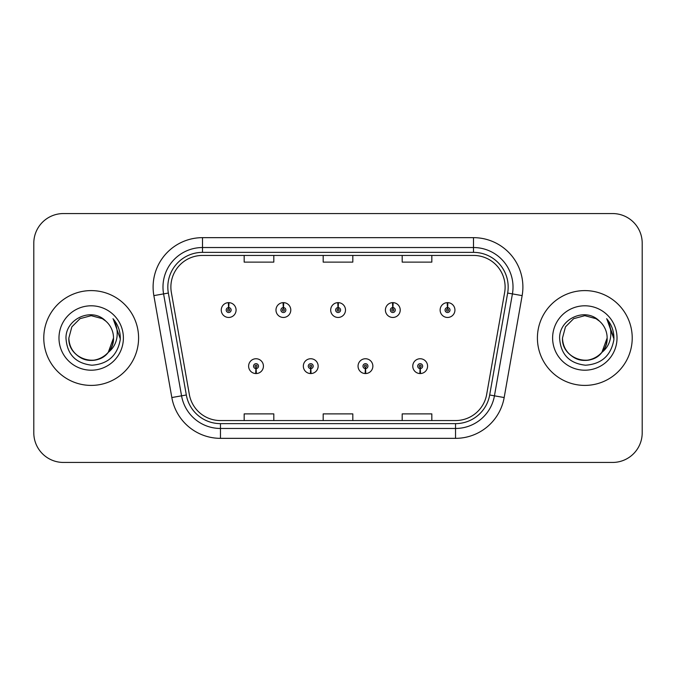 <?xml version="1.0" encoding="UTF-8"?>
<svg xmlns="http://www.w3.org/2000/svg" width="676" height="676" viewBox="0 0 676 676"><rect width="100%" height="100%" fill="white"/><g stroke="black" fill="none" stroke-linecap="round" stroke-linejoin="round"><path stroke-width="1.01" d="M310.63 368.614L310.419 373.549A7.411 7.411 0 0 0 311.061 373.549L310.85 368.614A2.467 2.467 0 0 0 313.208 366.147A2.467 2.467 0 0 0 310.74 363.68A2.467 2.467 0 0 0 308.273 366.147A2.467 2.467 0 0 0 310.63 368.614L310.698 367.136A0.989 0.989 0 0 1 309.752 366.147A0.989 0.989 0 0 1 310.74 365.158A0.989 0.989 0 0 1 311.729 366.147A0.989 0.989 0 0 1 310.783 367.136L310.85 368.614M365.353 368.614L365.133 373.549A7.411 7.411 0 0 0 365.784 373.549L365.564 368.614A2.467 2.467 0 0 0 367.93 366.147A2.467 2.467 0 0 0 365.454 363.68A2.467 2.467 0 0 0 362.987 366.147A2.467 2.467 0 0 0 365.353 368.614L365.412 367.136A0.989 0.989 0 0 1 364.465 366.147A0.989 0.989 0 0 1 365.454 365.158A0.989 0.989 0 0 1 366.443 366.147A0.989 0.989 0 0 1 365.496 367.136L365.564 368.614M420.066 368.614L419.847 373.549A7.411 7.411 0 0 0 420.497 373.549L420.278 368.614A2.467 2.467 0 0 0 422.644 366.147A2.467 2.467 0 0 0 420.176 363.68A2.467 2.467 0 0 0 417.7 366.147A2.467 2.467 0 0 0 420.066 368.614L420.134 367.136A0.989 0.989 0 0 1 419.188 366.147A0.989 0.989 0 0 1 420.176 365.158A0.989 0.989 0 0 1 421.165 366.147A0.989 0.989 0 0 1 420.219 367.136L420.278 368.614M255.917 368.614L255.697 373.549A7.411 7.411 0 0 0 256.348 373.549L256.128 368.614A2.467 2.467 0 0 0 258.494 366.147A2.467 2.467 0 0 0 256.027 363.68A2.467 2.467 0 0 0 253.551 366.147A2.467 2.467 0 0 0 255.917 368.614L255.984 367.136A0.989 0.989 0 0 1 255.038 366.147A0.989 0.989 0 0 1 256.027 365.158A0.989 0.989 0 0 1 257.015 366.147A0.989 0.989 0 0 1 256.069 367.136L256.128 368.614M283.489 307.58L283.709 302.645A7.411 7.411 0 0 0 283.058 302.645L283.278 307.58A2.467 2.467 0 0 0 280.912 310.047A2.467 2.467 0 0 0 283.379 312.515A2.467 2.467 0 0 0 285.855 310.047A2.467 2.467 0 0 0 283.489 307.58L283.421 309.059A0.989 0.989 0 0 1 284.368 310.047A0.989 0.989 0 0 1 283.379 311.036A0.989 0.989 0 0 1 282.391 310.047A0.989 0.989 0 0 1 283.337 309.059L283.278 307.58M338.203 307.58L338.423 302.645A7.411 7.411 0 0 0 337.772 302.645L337.992 307.58A2.467 2.467 0 0 0 335.626 310.047A2.467 2.467 0 0 0 338.101 312.515A2.467 2.467 0 0 0 340.569 310.047A2.467 2.467 0 0 0 338.203 307.58L338.144 309.059A0.989 0.989 0 0 1 339.09 310.047A0.989 0.989 0 0 1 338.101 311.036A0.989 0.989 0 0 1 337.113 310.047A0.989 0.989 0 0 1 338.059 309.059L337.992 307.58M392.925 307.58L393.136 302.645A7.411 7.411 0 0 0 392.494 302.645L392.705 307.58A2.467 2.467 0 0 0 390.348 310.047A2.467 2.467 0 0 0 392.815 312.515A2.467 2.467 0 0 0 395.283 310.047A2.467 2.467 0 0 0 392.925 307.58L392.857 309.059A0.989 0.989 0 0 1 393.804 310.047A0.989 0.989 0 0 1 392.815 311.036A0.989 0.989 0 0 1 391.826 310.047A0.989 0.989 0 0 1 392.773 309.059L392.705 307.58M447.639 307.58L447.858 302.645A7.411 7.411 0 0 0 447.208 302.645L447.428 307.58A2.467 2.467 0 0 0 445.062 310.047A2.467 2.467 0 0 0 447.529 312.515A2.467 2.467 0 0 0 450.005 310.047A2.467 2.467 0 0 0 447.639 307.58L447.571 309.059A0.989 0.989 0 0 1 448.518 310.047A0.989 0.989 0 0 1 447.529 311.036A0.989 0.989 0 0 1 446.54 310.047A0.989 0.989 0 0 1 447.487 309.059L447.428 307.58M228.775 307.58L228.987 302.645A7.411 7.411 0 0 0 228.344 302.645L228.556 307.58A2.467 2.467 0 0 0 226.198 310.047A2.467 2.467 0 0 0 228.665 312.515A2.467 2.467 0 0 0 231.133 310.047A2.467 2.467 0 0 0 228.775 307.58L228.708 309.059A0.989 0.989 0 0 1 229.654 310.047A0.989 0.989 0 0 1 228.665 311.036A0.989 0.989 0 0 1 227.677 310.047A0.989 0.989 0 0 1 228.623 309.059L228.556 307.58M43.779 338A47.404 47.404 0 0 0 91.184 385.404A47.404 47.404 0 0 0 138.588 338A47.404 47.404 0 0 0 91.184 290.595A47.404 47.404 0 0 0 43.779 338A47.404 47.404 0 0 0 91.184 385.404A47.404 47.404 0 0 0 138.588 338A47.404 47.404 0 0 0 91.184 290.595A47.404 47.404 0 0 0 43.779 338M537.412 338A47.404 47.404 0 0 0 584.816 385.404A47.404 47.404 0 0 0 632.221 338A47.404 47.404 0 0 0 584.816 290.595A47.404 47.404 0 0 0 537.412 338A47.404 47.404 0 0 0 584.816 385.404A47.404 47.404 0 0 0 632.221 338A47.404 47.404 0 0 0 584.816 290.595A47.404 47.404 0 0 0 537.412 338M170.884 287.038A31.603 31.603 0 0 1 202.496 255.435L473.504 255.435A31.603 31.603 0 0 1 504.634 292.522L486.661 394.454A31.603 31.603 0 0 1 455.531 420.565L220.469 420.565A31.603 31.603 0 0 1 189.339 394.454L171.366 292.522A31.603 31.603 0 0 1 170.884 287.038M167.825 287.038A34.67 34.67 0 0 0 168.349 293.054L186.322 394.987A34.67 34.67 0 0 0 220.469 423.632L455.531 423.632A34.67 34.67 0 0 0 489.678 394.987L507.651 293.054A34.67 34.67 0 0 0 473.504 252.368L202.496 252.368A34.67 34.67 0 0 0 167.825 287.038M153.858 295.615A49.382 49.382 0 0 1 202.496 237.656L473.504 237.656A49.382 49.382 0 0 1 522.142 295.615L504.169 397.539A49.382 49.382 0 0 1 455.531 438.344L220.469 438.344A49.382 49.382 0 0 1 171.831 397.539L153.858 295.615L163.584 293.899A39.504 39.504 0 0 1 202.496 247.534L473.504 247.534A39.504 39.504 0 0 1 512.416 293.899L494.443 395.823A39.504 39.504 0 0 1 455.531 428.466L220.469 428.466A39.504 39.504 0 0 1 181.557 395.823L163.584 293.899A39.504 39.504 0 0 1 162.984 287.038M642.2 243.183A29.626 29.626 0 0 0 612.574 213.557L63.426 213.557A29.626 29.626 0 0 0 33.8 243.183L33.8 432.817A29.626 29.626 0 0 0 63.426 462.443L612.574 462.443A29.626 29.626 0 0 0 642.2 432.817L642.2 243.183L642.2 432.817M323.187 255.435L323.187 262.119L352.813 262.119L352.813 255.435M244.171 255.435L244.171 262.119L273.805 262.119L273.805 255.435M402.195 255.435L402.195 262.119L431.829 262.119L431.829 255.435M352.813 420.565L352.813 413.881L323.187 413.881L323.187 420.565M273.805 420.565L273.805 413.881L244.171 413.881L244.171 420.565M431.829 420.565L431.829 413.881L402.195 413.881L402.195 420.565M33.8 243.183L33.8 432.817M612.574 213.557L63.426 213.557M63.426 462.443L612.574 462.443M236.076 310.047A7.411 7.411 0 0 0 228.987 302.645A7.411 7.411 0 0 1 236.076 310.047A7.411 7.411 0 0 1 228.665 317.458A7.411 7.411 0 0 1 221.255 310.047A7.411 7.411 0 0 1 228.344 302.645M248.616 366.147A7.411 7.411 0 0 0 255.697 373.549A7.411 7.411 0 0 1 248.616 366.147A7.411 7.411 0 0 1 256.027 358.745A7.411 7.411 0 0 1 263.429 366.147A7.411 7.411 0 0 1 256.348 373.549M290.79 310.047A7.411 7.411 0 0 0 283.709 302.645A7.411 7.411 0 0 1 290.79 310.047A7.411 7.411 0 0 1 283.379 317.458A7.411 7.411 0 0 1 275.977 310.047A7.411 7.411 0 0 1 283.058 302.645M345.504 310.047A7.411 7.411 0 0 0 338.423 302.645A7.411 7.411 0 0 1 345.504 310.047A7.411 7.411 0 0 1 338.101 317.458A7.411 7.411 0 0 1 330.691 310.047A7.411 7.411 0 0 1 337.772 302.645M400.226 310.047A7.411 7.411 0 0 0 393.136 302.645A7.411 7.411 0 0 1 400.226 310.047A7.411 7.411 0 0 1 392.815 317.458A7.411 7.411 0 0 1 385.404 310.047A7.411 7.411 0 0 1 392.494 302.645M454.94 310.047A7.411 7.411 0 0 0 447.858 302.645A7.411 7.411 0 0 1 454.94 310.047A7.411 7.411 0 0 1 447.529 317.458A7.411 7.411 0 0 1 440.127 310.047A7.411 7.411 0 0 1 447.208 302.645L447.377 306.6M303.33 366.147A7.411 7.411 0 0 0 310.419 373.549A7.411 7.411 0 0 1 303.33 366.147A7.411 7.411 0 0 1 310.74 358.745A7.411 7.411 0 0 1 318.151 366.147A7.411 7.411 0 0 1 311.061 373.549M358.052 366.147A7.411 7.411 0 0 0 365.133 373.549A7.411 7.411 0 0 1 358.052 366.147A7.411 7.411 0 0 1 365.454 358.745A7.411 7.411 0 0 1 372.865 366.147A7.411 7.411 0 0 1 365.784 373.549M412.766 366.147A7.411 7.411 0 0 0 419.847 373.549A7.411 7.411 0 0 1 412.766 366.147A7.411 7.411 0 0 1 420.176 358.745A7.411 7.411 0 0 1 427.578 366.147A7.411 7.411 0 0 1 420.497 373.549L420.328 369.603M108.295 352.348C96.44 368.361 67.693 358.119 68.859 338C69.155 346.416 72.881 352.864 80.022 357.334C93.939 366.248 114.269 354.511 113.509 338C113.205 346.416 109.487 352.864 102.346 357.334C88.429 366.248 68.099 354.511 68.859 338C68.099 354.511 88.429 366.248 102.346 357.334C109.487 352.864 113.205 346.416 113.509 338C113.205 346.416 109.487 352.864 102.346 357.334C88.429 366.248 68.099 354.511 68.859 338L71.85 326.838L80.022 318.666L91.184 315.675L102.346 318.666L105.811 321.134C92.105 306.769 65.733 318.599 65.978 338C66.983 354.3 75.627 363.375 91.902 365.217C107.932 364.06 117.379 355.542 120.252 339.673L120.303 338C120.218 330.674 117.776 324.243 112.993 318.709C116.635 324.683 117.92 331.113 116.838 338C115.799 343.856 112.951 348.639 108.295 352.348A22.325 22.325 0 0 0 113.509 338C113.205 346.416 109.487 352.864 102.346 357.334C88.429 366.248 68.099 354.511 68.859 338L71.85 326.838L80.022 318.666L91.184 315.675L102.346 318.666L105.811 321.134L102.346 318.666L91.184 315.675L80.022 318.666L71.85 326.838L68.859 338L71.85 326.838L80.022 318.666M113.509 338L108.236 352.416L113.509 338A22.325 22.325 0 0 0 105.811 321.134L102.346 318.666L91.184 315.675L80.022 318.666L71.85 326.838L68.859 338M58.981 338A32.203 32.203 0 0 0 91.184 370.203A32.203 32.203 0 0 0 123.387 338A32.203 32.203 0 0 0 91.184 305.797A32.203 32.203 0 0 0 58.981 338M113.205 318.954L120.286 338.845L113.205 318.954M599.443 321.134A22.325 22.325 0 0 1 607.141 338L601.868 352.416L607.141 338C606.845 346.416 603.119 352.864 595.978 357.334C582.061 366.248 561.731 354.511 562.491 338L565.482 326.838L573.654 318.666L584.816 315.675L595.978 318.666L599.443 321.134C585.737 306.769 559.365 318.599 559.61 338C560.615 354.3 569.26 363.375 585.534 365.217C601.564 364.06 611.011 355.542 613.884 339.673L613.935 338C613.85 330.674 611.417 324.243 606.625 318.709C610.267 324.683 611.552 331.113 610.47 338C609.431 343.856 606.583 348.639 601.927 352.348A22.325 22.325 0 0 0 607.141 338C606.845 346.416 603.119 352.864 595.978 357.334C582.061 366.248 561.731 354.511 562.491 338L565.482 326.838L573.654 318.666L584.816 315.675L595.978 318.666L599.443 321.134L595.978 318.666L584.816 315.675L573.654 318.666L565.482 326.838L562.491 338L565.482 326.838L573.654 318.666L584.816 315.675L595.978 318.666L599.443 321.134L595.978 318.666L584.816 315.675L573.654 318.666L565.482 326.838L562.491 338C561.731 354.511 582.061 366.248 595.978 357.334C603.119 352.864 606.845 346.416 607.141 338C607.901 354.511 587.571 366.248 573.654 357.334C566.513 352.864 562.795 346.416 562.491 338C561.325 358.119 590.072 368.361 601.927 352.348M552.613 338A32.203 32.203 0 0 0 584.816 370.203A32.203 32.203 0 0 0 617.019 338A32.203 32.203 0 0 0 584.816 305.797A32.203 32.203 0 0 0 552.613 338M613.935 338L607.056 319.207M606.837 318.954L613.918 338.845L606.837 318.954M473.504 237.656L473.504 252.368M163.584 293.899L168.349 293.054M220.469 438.344L220.469 423.632M455.531 423.632L455.531 438.344M489.678 394.987L504.169 397.539M171.831 397.539L186.322 394.987M507.651 293.054L522.142 295.615M202.496 237.656L202.496 252.368"/></g></svg>
